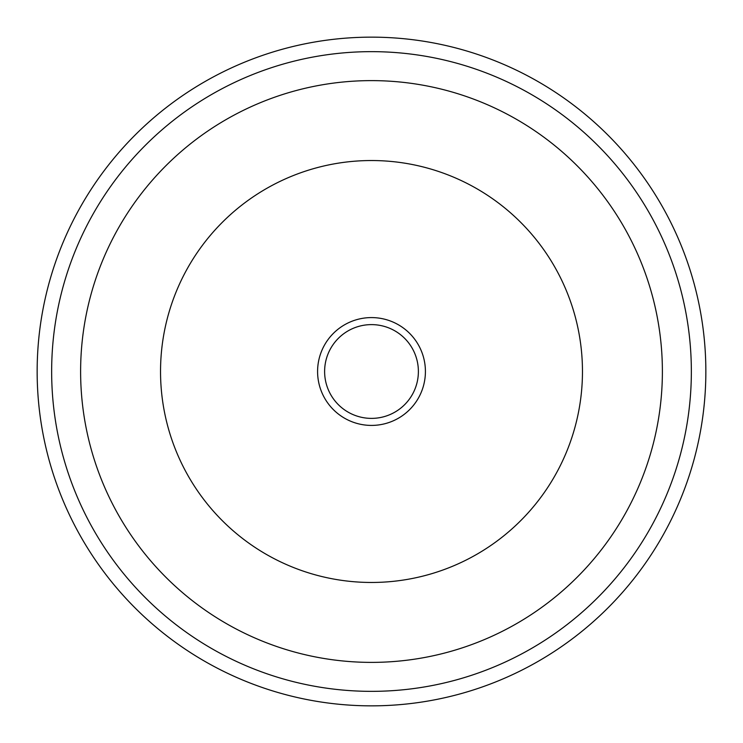 <?xml version="1.0" encoding="UTF-8"?>
<svg xmlns="http://www.w3.org/2000/svg" width="743" height="743" viewBox="0 0 743 743"><rect width="100%" height="100%" fill="white"/><g stroke="black" fill="none" stroke-linecap="round" stroke-linejoin="round"><path stroke-width="1.11" d="M317.586 371.5A53.914 53.914 0 0 0 371.5 425.414A53.914 53.914 0 0 0 425.414 371.5A53.914 53.914 0 0 0 371.5 317.586A53.914 53.914 0 0 0 317.586 371.5M324.617 371.5A46.883 46.883 0 0 0 371.5 418.383A46.883 46.883 0 0 0 418.383 371.5A46.883 46.883 0 0 0 371.5 324.617A46.883 46.883 0 0 0 324.617 371.5M582.466 371.5A210.966 210.966 0 0 0 371.5 160.534A210.966 210.966 0 0 0 160.534 371.5A210.966 210.966 0 0 0 371.5 582.466A210.966 210.966 0 0 0 582.466 371.5M662.385 371.5A290.885 290.885 0 0 0 371.5 80.615A290.885 290.885 0 0 0 80.615 371.5A290.885 290.885 0 0 0 371.5 662.385A290.885 290.885 0 0 0 662.385 371.5M705.85 371.5A334.35 334.35 0 0 1 371.5 705.85A334.35 334.35 0 0 1 37.15 371.5A334.35 334.35 0 0 1 371.5 37.15A334.35 334.35 0 0 1 705.85 371.5M691.352 371.5A319.852 319.852 0 0 1 371.5 691.352A319.852 319.852 0 0 1 51.648 371.5A319.852 319.852 0 0 1 371.5 51.648A319.852 319.852 0 0 1 691.352 371.5"/></g></svg>
